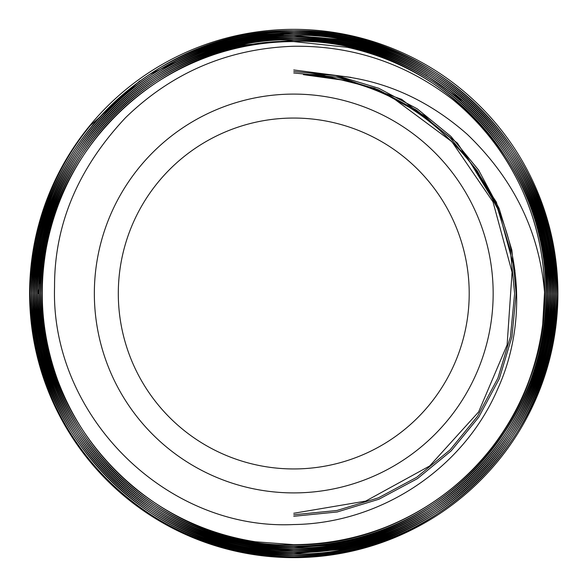 <?xml version="1.0" encoding="UTF-8"?>
<svg xmlns="http://www.w3.org/2000/svg" width="587" height="587" viewBox="0 0 587 587"><rect width="100%" height="100%" fill="white"/><g stroke="black" fill="none" stroke-linecap="round" stroke-linejoin="round"><path stroke-width="0.88" d="M54.76 201.458A256.108 256.108 0 0 0 43.849 237.464M293.757 29.35A264.15 264.15 0 0 0 29.607 293.5A264.15 264.15 0 0 0 293.757 557.65A264.15 264.15 0 0 0 557.907 293.5A264.15 264.15 0 0 0 293.757 29.35M293.757 492.904A199.404 199.404 0 0 0 493.161 293.5A199.404 199.404 0 0 0 293.757 94.096A199.404 199.404 0 0 0 94.346 293.5A199.404 199.404 0 0 0 293.757 492.904M293.757 524.543C380.479 523.479 463.165 469.079 497.549 389.32C533.488 310.941 517.932 211.599 458.198 148.562C416.491 102.864 364.901 78.232 303.428 74.666C364.865 72.392 419.456 92.254 467.193 134.269C513.42 178.653 539.189 231.183 544.516 291.849L544.553 292.209A250.796 250.796 0 0 0 452.606 99.423C405.588 63.315 352.633 45.588 293.757 46.256C228.38 48.486 172.314 72.289 125.574 117.657C77.954 168.41 54.283 224.843 54.554 286.962C50.394 415.354 165.996 530.721 293.757 524.543M293.757 552.147C319.768 552.118 345.303 548.243 370.346 540.524C415.178 526.275 453.494 501.797 485.288 467.098C516.655 431.981 537.171 391.434 546.842 345.457C555.984 299.399 553.02 254.076 537.949 209.493C522.349 165.174 496.749 127.68 461.147 97.024C425.193 66.808 384.096 47.576 337.863 39.314L293.757 35.572C262.162 35.712 231.718 41.295 202.427 52.353C158.637 69.295 122.008 95.989 92.533 132.457C63.506 169.239 45.559 210.843 38.713 257.267C32.446 303.743 38.17 348.663 55.875 392.028C74.079 435.165 101.845 470.906 139.185 499.258C176.804 527.104 218.878 543.738 265.405 549.153L293.749 550.679C330.459 550.533 365.664 542.938 399.38 527.889C441.886 508.371 476.703 479.564 503.844 441.461C530.516 402.998 545.829 360.499 549.77 313.964C553.181 267.408 544.743 223.053 524.448 180.906C503.661 139.075 473.841 105.205 434.989 79.289C395.873 53.872 352.992 39.894 306.333 37.355A252.938 252.821 78.8 0 0 293.749 37.062C251.515 37.326 211.702 47.209 174.31 66.705C133.168 88.747 100.274 119.543 75.635 159.099C51.473 198.934 38.837 242.16 37.729 288.789C37.208 335.404 48.317 379.033 71.064 419.654C94.272 459.988 126.014 491.877 166.297 515.305C205.832 537.663 248.316 548.955 293.757 549.19L296.89 549.168C343.417 548.28 386.613 535.85 426.478 511.886C465.924 487.57 496.771 454.91 519.025 413.908C540.634 372.789 550.569 328.999 548.823 282.538C546.49 236.113 532.761 193.38 507.645 154.344C482.088 115.624 448.549 85.834 407.026 64.988C371.344 47.532 333.592 38.727 293.757 38.573L275.002 39.27C228.761 42.998 186.534 58.003 148.32 84.293C110.451 111.024 81.747 145.407 62.222 187.451C43.211 229.759 36.005 273.946 40.598 320.003C45.735 366.002 62.009 407.686 89.407 445.049C117.261 482.044 152.459 509.633 195.001 527.823C226.743 541.001 259.659 547.612 293.757 547.656L327.957 545.338C373.728 538.785 414.833 521.271 451.264 492.794C487.349 463.855 513.808 427.886 530.633 384.874C546.952 341.671 551.428 297.264 544.046 251.647C536.1 206.14 517.36 165.651 487.834 130.197C457.919 95.123 421.202 69.816 377.69 54.29C350.622 44.869 322.645 40.143 293.757 40.114L244.317 44.986C199.169 54.283 159.334 74.226 124.833 104.809C90.721 135.795 66.588 173.209 52.441 217.051C38.83 261.09 37.098 305.556 47.246 350.446C57.908 395.198 79.025 434.336 110.613 467.868C142.59 500.975 180.671 523.912 224.85 536.672C247.384 543.004 270.35 546.159 293.757 546.152C315.424 546.167 336.887 543.379 358.136 537.773C402.484 525.754 440.896 503.47 473.386 470.943C505.473 437.975 527.199 399.27 538.55 354.819C549.388 310.163 548.39 265.816 535.571 221.761C522.225 177.861 498.811 140.205 465.337 108.793C431.511 77.814 392.211 57.321 347.453 47.312L293.757 41.596C266.74 41.655 240.406 45.911 214.754 54.356C171.367 69.024 134.504 93.538 104.156 127.915C74.27 162.636 55.024 202.478 46.41 247.45C38.331 292.473 42.037 336.542 57.511 379.672C73.5 422.537 99.093 458.579 134.306 487.79C169.892 516.575 210.249 534.566 255.367 541.764L293.749 544.655M452.606 99.423C533.781 163.876 566.352 281.107 530.127 378.204C496.646 476.204 397.289 546.24 293.757 544.89C159.187 548.5 38.397 427.652 41.993 293.082C38.632 158.585 159.297 38.016 293.757 41.361C428.759 37.744 549.887 158.996 546.27 293.948C549.615 428.848 428.605 549.74 293.757 546.394C158.387 550.019 36.9 428.481 40.488 293.104C37.091 157.808 158.475 36.497 293.757 39.857C429.501 36.225 551.34 158.079 547.774 293.838C551.208 429.567 429.442 551.274 293.757 547.898C157.617 551.523 35.499 429.398 38.984 293.324C35.455 157.14 157.565 34.978 293.757 38.353C430.33 34.692 552.873 157.309 549.278 293.845C552.727 430.388 430.227 552.8 293.757 549.403C156.773 553.064 33.855 430.095 37.48 293.118C34.039 156.215 156.846 33.444 293.757 36.849C431.063 33.18 554.304 156.369 550.782 293.698C554.341 431.078 431.1 554.326 293.757 550.907C156.069 554.605 32.38 430.99 35.976 293.221C32.446 155.452 156.047 31.911 293.757 35.345C431.959 31.647 555.962 155.731 552.286 293.911C555.735 432.032 431.841 555.83 293.757 552.411C155.21 556.102 30.891 431.79 34.472 293.265C30.906 154.689 155.21 30.392 293.757 33.841C432.685 30.128 557.371 154.799 553.79 293.72C557.371 432.692 432.722 557.371 293.757 553.915C154.381 557.643 29.255 432.494 32.967 293.074C29.489 153.765 154.454 28.88 293.757 32.336C433.536 28.616 558.927 154.036 555.295 293.771C558.875 433.566 433.455 558.905 293.757 555.419C153.633 559.162 27.868 433.426 31.463 293.317C27.824 153.119 153.574 27.34 293.757 30.832C434.387 27.075 560.57 153.354 556.799 293.984C560.277 434.475 434.226 560.409 293.757 556.924C170.92 559.345 55.794 464.383 34.75 343.329A263.754 263.754 0 0 1 90.405 125.53A262.594 262.477 24.8 0 0 80.955 137.696C52.889 176.614 36.372 219.934 31.412 267.665C27.031 315.424 34.853 361.1 54.884 404.692C75.422 448.006 105.389 483.328 144.769 510.661C184.494 537.509 228.24 552.668 276 556.124A259.843 259.725 -100.9 0 0 293.757 556.703C335.412 556.469 374.844 547.069 412.045 528.505C454.668 506.669 489.008 475.683 515.056 435.547C540.62 395.146 554.407 351.019 556.417 303.178C557.841 255.389 547.26 210.41 524.683 168.234C501.577 126.344 469.6 93.025 428.752 68.268C387.603 44.003 343.146 31.595 295.364 31.045L293.757 31.045C246.547 31.375 202.515 43.306 161.66 66.852C120.621 91.132 88.344 124.07 64.827 165.666C41.86 207.482 30.84 252.241 31.757 299.935C33.246 347.585 46.52 391.698 71.592 432.281C97.141 472.535 131.004 503.741 173.172 525.901C211.027 545.279 251.221 555.045 293.757 555.199A258.192 258.075 -104.4 0 0 308.197 554.796C355.685 551.839 399.314 537.237 439.069 510.983C478.478 484.238 508.584 449.488 529.401 406.725C549.703 363.749 557.936 318.528 554.099 271.084C549.689 223.764 533.781 180.671 506.361 141.805C478.493 103.297 442.884 74.307 399.542 54.84C365.884 40.099 330.62 32.681 293.749 32.571M293.757 553.68L339.8 549.549C386.312 540.854 427.578 521.139 463.598 490.394C499.221 459.217 524.705 421.261 540.033 376.538C554.832 331.655 557.459 286.045 547.898 239.694C537.78 193.534 516.831 152.95 485.067 117.958C452.885 83.361 414.231 59.089 369.091 45.155C344.694 37.766 319.577 34.068 293.757 34.075C272.977 34.068 252.483 36.548 232.269 41.501C186.453 53.028 146.589 75.173 112.689 107.935C79.172 141.093 56.139 180.414 43.585 225.922C31.61 271.539 31.793 317.097 44.128 362.583C56.983 407.884 80.309 446.986 114.098 479.895C148.24 512.334 188.2 534.119 233.964 545.25C253.745 549.916 273.674 552.22 293.749 552.169M293.757 32.556L263.402 34.347C216.236 40.217 173.715 57.416 135.839 85.944C98.308 114.898 70.462 151.329 52.316 195.229C34.75 239.291 29.321 284.79 36.034 331.728C43.291 378.542 61.76 420.453 91.44 457.464C121.546 494.071 158.754 520.735 203.065 537.479C232.481 548.265 262.705 553.658 293.757 553.658M293.757 544.641C326.049 544.523 357.131 538.521 386.987 526.634C429.31 509.355 464.493 482.705 492.537 446.678C520.133 410.379 536.856 369.553 542.696 324.207L544.553 292.209M293.757 118.053A175.447 175.447 0 0 0 118.303 293.5A175.447 175.447 0 0 0 293.757 468.947A175.447 175.447 0 0 0 469.204 293.5A175.447 175.447 0 0 0 293.757 118.053M38.287 293.5L45.338 236.715M319.401 74.439L374.77 88.314L424.761 115.918L465.99 155.445L495.707 204.247M335.184 75.334L401.713 99.364L457.368 143.089L496.397 202.148L514.953 270.49M293.757 69.956L350.997 77.374L293.757 69.956M303.428 74.666L344.217 80.316M393.481 98.381L451.924 141.746L493.007 201.869L512.069 272.17L507.117 344.863L478.603 411.949L429.647 465.99L365.708 501.093L293.757 513.265M293.757 72.993L336.784 77.146L378.175 89.686L416.344 110.033L449.833 137.417L477.29 170.861L497.754 209.001L510.374 250.407L514.63 293.5L510.47 336.608L497.923 378.065L477.532 416.3L450.104 449.847L416.601 477.348L378.395 497.842L336.916 510.492L293.757 514.755M293.757 71.489L337.085 75.694L378.762 88.27L417.174 108.793L450.897 136.367L478.559 170.017L499.126 208.436L511.857 250.121L516.149 293.5L511.915 336.901L499.332 378.659L478.779 417.13L451.146 450.904L417.452 478.625L378.96 499.214L337.202 511.974L293.757 516.281M425.553 74.879L461.764 100.201M286.661 33.943L222.568 42.55M210.425 46.072L149.384 74.49M139.772 80.881L90.405 125.53"/></g></svg>
